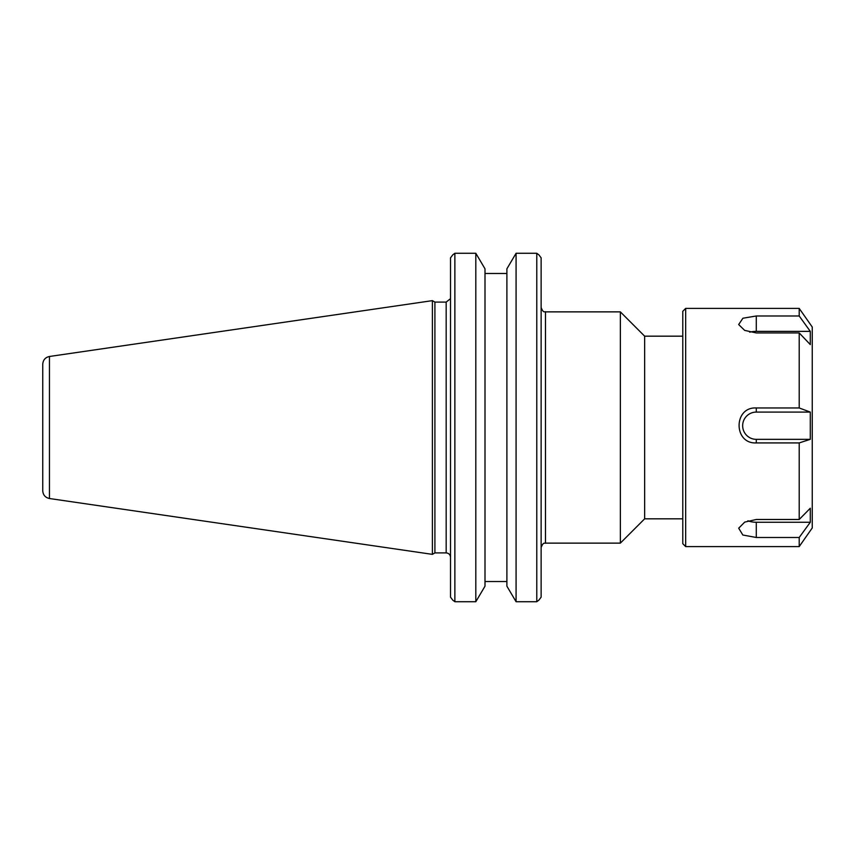 <?xml version="1.0" encoding="UTF-8"?>
<svg xmlns="http://www.w3.org/2000/svg" width="855" height="855" viewBox="0 0 855 855"><rect width="100%" height="100%" fill="white"/><g stroke="black" fill="none" stroke-linecap="round" stroke-linejoin="round"><path stroke-width="1.28" d="M545.479 311.872L620.356 311.872L620.356 543.128L545.479 543.128L545.479 311.872C544.721 311.07 543.705 313.892 541.13 307.522M541.13 597.164L538.896 600.125L541.13 597.164L541.13 257.836L538.896 254.876L541.13 257.836M682.782 336.175L644.649 336.175L644.649 518.825L682.782 518.825M516.078 253.272L516.078 601.728L506.897 586.188L506.897 268.812L516.078 253.272L536.78 253.272L538.896 254.876M536.78 253.272L536.78 601.728L516.078 601.728M538.896 600.125L536.78 601.728M450.521 257.836L452.755 254.876L450.521 257.836L450.521 597.164L452.755 600.125L450.521 597.164M434.906 427.5L434.906 302.093L432.395 300.639L432.395 554.361L434.906 552.907L434.906 427.5M452.755 254.876L454.871 253.272L475.818 253.272L484.999 268.812L484.999 586.188L475.818 601.728L475.818 253.272M475.818 601.728L454.871 601.728L454.871 253.272M454.871 601.728L452.755 600.125M484.999 581.528L506.897 581.528L484.999 581.528M506.897 273.472L484.999 273.472M42.75 427.5L42.75 490.77C43.071 495.002 45.304 497.589 49.451 498.518L49.451 356.482C45.304 357.411 43.071 359.998 42.75 364.23L42.75 427.5M810.294 331.366L810.294 344.586L799.201 332.937L756.29 332.937L744.652 330.383L738.667 324.547L742.91 318.231L756.29 315.987L799.201 315.987L810.294 331.366L756.29 331.366L756.29 315.987M749.728 332.178A13.627 6.605 180 0 1 756.29 331.366M810.294 522.255L799.201 537.485L756.29 537.485L742.835 535.016L738.699 528.198L744.726 522.106L756.29 519.487L799.201 519.487L810.294 508.223L810.294 522.255L756.29 522.255A13.627 7.022 0 0 1 747.933 520.78M799.201 308.399L812.25 327.027L812.25 527.952L799.201 546.601L685.678 546.601L685.678 308.399L799.201 308.399L799.201 315.987M799.201 546.591L799.201 537.485M799.201 519.487L799.201 442.922L756.29 442.922C733.366 444.119 733.366 406.713 756.29 407.963L799.201 407.963L799.201 332.937M810.294 412.089L810.294 439.342L756.29 439.342A13.627 13.627 180 0 1 742.653 425.715A13.627 13.627 180 0 1 756.29 412.089L810.294 412.089L799.201 407.963M810.294 439.342L799.201 442.922M685.678 308.399L682.782 311.295L682.782 543.705L685.678 546.601M450.393 298.758L446.171 302.093L446.171 552.907C448.811 553.164 450.254 554.617 450.521 557.257M756.29 522.255L756.29 537.485M756.29 439.342L756.29 442.922M756.29 412.089L756.29 407.963M545.479 543.128C544.721 543.93 543.705 541.108 541.13 547.478M644.649 336.175L620.356 311.872M644.649 518.825L620.356 543.128M446.171 302.093L434.906 302.093M446.171 552.907L434.906 552.907M49.451 498.518L432.395 554.361M49.451 356.482L432.395 300.639"/></g></svg>

